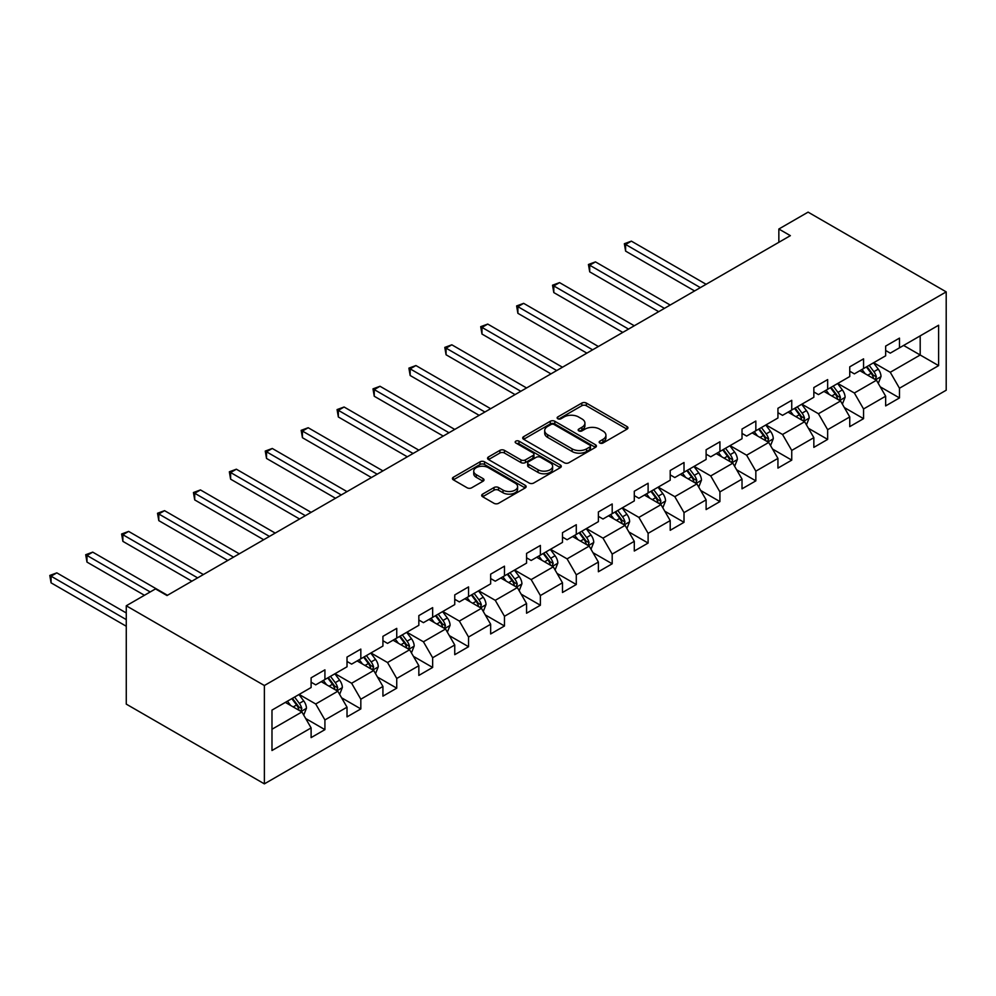 <?xml version="1.0" encoding="UTF-8"?>
<svg xmlns="http://www.w3.org/2000/svg" width="996" height="996" viewBox="0 0 996 996"><rect width="100%" height="100%" fill="white"/><g stroke="black" fill="none" stroke-linecap="round" stroke-linejoin="round"><path stroke-width="1.49" d="M599.829 443.021A2.241 1.295 0 0 0 602.991 443.021L627.007 429.164A3.2 1.843 0 0 0 627.941 427.857A3.2 1.843 0 0 0 627.007 426.549L586.333 403.069A3.2 1.843 0 0 0 581.813 403.069L557.81 416.926A2.241 1.295 0 0 0 557.15 417.847A2.241 1.295 0 0 0 557.81 418.756A2.241 1.295 0 0 0 560.972 418.756L564.072 416.963A10.221 5.901 0 0 1 578.539 416.963L581.925 418.918A10.221 5.901 0 0 1 584.926 423.088A10.221 5.901 0 0 1 581.925 427.272L578.813 429.064A2.241 1.295 0 0 0 578.166 429.973A2.241 1.295 0 0 0 578.813 430.882A2.241 1.295 0 0 0 581.975 430.882L585.088 429.089A10.221 5.901 0 0 1 599.555 429.089L602.941 431.044A10.221 5.901 0 0 1 605.929 435.227A10.221 5.901 0 0 1 602.941 439.398L599.829 441.191A2.241 1.295 0 0 0 599.181 442.1A2.241 1.295 0 0 0 599.829 443.021L599.829 441.191M482.624 494.116A3.2 1.843 0 0 0 481.69 495.423A3.2 1.843 0 0 0 482.624 496.73L494.028 503.316A3.2 1.843 0 0 0 498.548 503.316L525.216 487.928A3.2 1.843 0 0 0 526.149 486.621A3.2 1.843 0 0 0 525.216 485.313L484.542 461.833A3.2 1.843 0 0 0 480.022 461.833L453.367 477.233A3.2 1.843 0 0 0 452.421 478.528A3.2 1.843 0 0 0 453.367 479.835L467.149 487.791A3.2 1.843 0 0 0 471.668 487.791L483.072 481.205A3.2 1.843 0 0 0 484.006 479.898A3.2 1.843 0 0 0 483.072 478.603L476.237 474.656A8.553 4.93 0 0 1 473.735 471.158A8.553 4.93 0 0 1 479.014 466.601A8.553 4.93 0 0 1 488.326 467.672L515.106 483.135A8.553 4.93 0 0 1 517.609 486.621A8.553 4.93 0 0 1 512.33 491.177A8.553 4.93 0 0 1 503.017 490.107L498.548 487.53A3.2 1.843 0 0 0 494.028 487.53L482.624 494.116L482.624 496.73M946.2 291.878L808.092 212.136L778.847 229.018L790.363 235.654L167.017 595.546L155.501 588.897L126.268 605.78L264.376 685.522L946.2 291.878L946.2 390.22L264.376 783.864L264.376 685.522M564.296 462.754A3.2 1.843 0 0 0 568.816 462.754L595.484 447.353A3.2 1.843 0 0 0 596.417 446.046A3.2 1.843 0 0 0 595.484 444.751L554.809 421.271A3.2 1.843 0 0 0 550.29 421.271L523.635 436.659A3.2 1.843 0 0 0 522.701 437.966A3.2 1.843 0 0 0 523.635 439.273L564.296 462.754M516.725 443.506A2.241 1.295 0 0 1 519.003 443.818L519.003 441.153L560.35 465.032A3.2 1.843 0 0 1 561.283 466.34A3.2 1.843 0 0 1 560.35 467.634L533.682 483.035A3.2 1.843 0 0 1 529.162 483.035L488.501 459.554L488.501 456.94A3.2 1.843 0 0 0 487.554 458.247A3.2 1.843 0 0 0 488.501 459.554M488.501 456.94L499.905 450.354A3.2 1.843 0 0 1 504.424 450.354L520.92 459.878A3.2 1.843 0 0 0 525.44 459.878L533.009 455.508A3.2 1.843 0 0 0 533.943 454.201A3.2 1.843 0 0 0 533.009 452.894L515.841 442.983A2.241 1.295 0 0 1 515.181 442.075A2.241 1.295 0 0 1 516.563 440.879A2.241 1.295 0 0 1 519.003 441.153M305.697 718.539L324.92 729.645L324.92 719.946L347.019 707.185L347.019 716.883L360.826 708.915L360.826 699.204L382.925 686.456L382.925 696.154L396.744 688.174L396.744 678.475L418.843 665.714L418.843 675.425L432.65 667.445L432.65 657.746L454.749 644.985L454.749 654.683L468.556 646.715L468.556 637.017L490.655 624.255L490.655 633.954L504.474 625.986L504.474 616.275L526.56 603.526L526.56 613.225L540.38 605.244L540.38 595.546L562.479 582.785L562.479 592.495L576.286 584.515L576.286 574.817L598.384 562.055L598.384 571.754L612.191 563.786L612.191 554.087L634.29 541.326L634.29 551.025L648.11 543.057L648.11 533.346L670.208 520.597L670.208 530.295L684.015 522.315L684.015 512.616L706.114 499.855L706.114 509.566L719.921 501.586L719.921 491.887L742.02 479.126L742.02 488.824L755.84 480.856L755.84 471.158L777.938 458.397L777.938 468.095L791.745 460.127L791.745 450.429L813.844 437.667L813.844 447.366L827.651 439.398L827.651 429.687L849.75 416.938L849.75 426.637L863.557 418.656L863.557 408.958L885.656 396.196L885.656 405.907L899.475 397.927L899.475 388.228L938.606 365.632L938.606 325.231L920.192 335.864L920.192 354.999L938.606 365.632M324.92 729.645L311.113 737.613L311.113 727.914L271.983 750.511L271.983 710.111L311.113 687.514L311.113 677.815L324.92 669.835L324.92 679.533L347.019 666.785L347.019 657.074L360.826 649.106L360.826 658.804L382.925 646.043L382.925 636.344L396.744 628.376L396.744 638.075L418.843 625.314L418.843 615.615L432.65 607.635L432.65 617.346L454.749 604.584L454.749 594.886L468.556 586.905L468.556 596.604L490.655 583.855L490.655 574.144L504.474 566.176L504.474 575.875L526.56 563.126L526.56 553.415L540.38 545.447L540.38 555.145L562.479 542.384L562.479 532.686L576.286 524.718L576.286 534.416L598.384 521.655L598.384 511.956L612.191 503.976L612.191 513.687L634.29 500.926L634.29 491.227L648.11 483.247L648.11 492.945L670.208 480.197L670.208 470.486L684.015 462.518L684.015 472.216L706.114 459.455L706.114 449.756L719.921 441.788L719.921 451.487L742.02 438.726L742.02 429.027L755.84 421.047L755.84 430.758L777.938 417.996L777.938 408.298L791.745 400.317L791.745 410.016L813.844 397.267L813.844 387.556L827.651 379.588L827.651 389.287L849.75 376.525L849.75 366.827L863.557 358.859L863.557 368.557L885.656 355.796L885.656 346.098L899.475 338.117L899.475 347.828L938.606 325.231M321.235 681.662L337.806 691.236L315.72 703.998L299.136 694.424M311.113 682.198L315.72 684.85L324.92 679.533M315.72 703.998L324.92 719.946M337.806 691.236L347.019 707.185M357.153 660.933L373.724 670.507L351.625 683.256L335.054 673.694M347.019 661.468L351.625 664.12L360.826 658.804M351.625 683.256L360.826 699.204M373.724 670.507L382.925 686.456M393.059 640.204L409.63 649.765L387.531 662.527L370.96 652.965M382.925 640.727L387.531 643.391L396.744 638.075M387.531 662.527L396.744 678.475M409.63 649.765L418.843 665.714M428.965 619.475L445.536 629.036L423.437 641.798L406.866 632.223M418.843 619.998L423.437 622.662L432.65 617.346M423.437 641.798L432.65 657.746M445.536 629.036L454.749 644.985M464.871 598.733L481.454 608.307L459.355 621.068L442.772 611.494M454.749 599.268L459.355 601.92L468.556 596.604M459.355 621.068L468.556 637.017M481.454 608.307L490.655 624.255M500.789 578.004L517.36 587.578L495.261 600.327L478.69 590.765M490.655 578.539L495.261 581.191L504.474 575.875M495.261 600.327L504.474 616.275M517.36 587.578L526.56 603.526M536.695 557.274L553.266 566.836L531.167 579.597L514.596 570.036M526.56 557.81L531.167 560.462L540.38 555.145M531.167 579.597L540.38 595.546M553.266 566.836L562.479 582.785M572.6 536.545L589.184 546.107L567.085 558.868L550.502 549.294M562.479 537.068L567.085 539.732L576.286 534.416M567.085 558.868L576.286 574.817M589.184 546.107L598.384 562.055M608.519 515.804L625.09 525.378L602.991 538.139L586.42 528.565M598.384 516.339L602.991 519.003L612.191 513.687M602.991 538.139L612.191 554.087M625.09 525.378L634.29 541.326M644.424 495.074L660.995 504.648L638.897 517.397L622.326 507.836M634.29 495.61L638.897 498.261L648.11 492.945M638.897 517.397L648.11 533.346M660.995 504.648L670.208 520.597M680.33 474.345L696.901 483.919L674.802 496.668L658.232 487.106M670.208 474.88L674.802 477.532L684.015 472.216M674.802 496.668L684.015 512.616M696.901 483.919L706.114 499.855M716.236 453.616L732.819 463.177L710.721 475.939L694.137 466.365M706.114 454.139L710.721 456.803L719.921 451.487M710.721 475.939L719.921 491.887M732.819 463.177L742.02 479.126M752.154 432.874L768.725 442.448L746.627 455.209L730.056 445.635M742.02 433.409L746.627 436.074L755.84 430.758M746.627 455.209L755.84 471.158M768.725 442.448L777.938 458.397M788.06 412.145L804.631 421.719L782.532 434.48L765.961 424.906M777.938 412.68L782.532 415.332L791.745 410.016M782.532 434.48L791.745 450.429M804.631 421.719L813.844 437.667M823.966 391.416L840.549 400.99L818.451 413.738L801.867 404.177M813.844 391.951L818.451 394.603L827.651 389.287M818.451 413.738L827.651 429.687M840.549 400.99L849.75 416.938M859.884 370.686L876.455 380.248L854.356 393.009L837.785 383.448M849.75 371.209L854.356 373.874L863.557 368.557M854.356 393.009L863.557 408.958M876.455 380.248L885.656 396.196M903.609 345.438L920.192 354.999L890.262 372.28L873.691 362.706M885.656 350.48L890.262 353.144L899.475 347.828M890.262 372.28L899.475 388.228M126.268 605.78L126.268 704.122L264.376 783.864M778.847 229.018L778.847 242.302M271.983 729.246L301.9 711.966L285.329 702.392M301.9 711.966L311.113 727.914M880.252 386.834L899.475 397.927M844.347 407.563L863.557 418.656M808.428 428.292L827.651 439.398M772.523 449.022L791.745 460.127M736.617 469.763L755.84 480.856M700.698 490.493L719.921 501.586M664.793 511.222L684.015 522.315M628.887 531.951L648.11 543.057M592.981 552.693L612.191 563.786M557.063 573.422L576.286 584.515M521.157 594.151L540.38 605.244M485.251 614.881L504.474 625.986M449.333 635.622L468.556 646.715M413.427 656.352L432.65 667.445M377.521 677.081L396.744 688.174M341.616 697.81L360.826 708.915M600.725 443.332L602.941 442.062A10.221 5.901 0 0 0 605.929 437.879L605.929 435.227M584.926 423.088L584.926 425.753A10.221 5.901 0 0 1 581.925 429.923L579.709 431.206M627.007 426.549L627.007 429.164L586.333 405.721A3.2 1.843 0 0 0 581.813 405.721L558.694 419.067M595.434 447.378L554.809 423.923A3.2 1.843 0 0 0 550.29 423.923L523.672 439.298L523.635 436.659M589.831 446.967A2.241 1.295 0 0 0 590.491 446.046A2.241 1.295 0 0 0 589.831 445.137L554.137 424.533A2.241 1.295 0 0 0 550.975 424.533L547.688 426.413A10.221 5.901 0 0 0 544.7 430.596A10.221 5.901 0 0 0 547.688 434.766L572.102 448.86A10.221 5.901 0 0 0 586.557 448.86L589.831 446.967L589.831 449.619A2.241 1.295 0 0 0 590.491 448.71L590.491 446.046M544.7 430.596L544.7 433.248A10.221 5.901 0 0 0 547.688 437.431L547.688 434.766M589.831 449.619L586.557 451.512A10.221 5.901 0 0 1 572.102 451.512L547.688 437.431M488.538 459.579L499.905 453.018L499.905 450.354M533.943 454.201L533.943 456.865A3.2 1.843 0 0 1 533.009 458.172L525.44 462.542A3.2 1.843 0 0 1 520.92 462.542L504.424 453.018A3.2 1.843 0 0 0 499.905 453.018M519.003 443.818L560.3 467.659M538.039 469.763A8.553 4.93 0 0 0 547.352 470.834A8.553 4.93 0 0 0 552.631 466.265A8.553 4.93 0 0 0 550.128 462.779L540.691 457.338A3.2 1.843 0 0 0 536.172 457.338L528.602 461.708A3.2 1.843 0 0 0 527.668 463.003A3.2 1.843 0 0 0 528.602 464.31L538.039 469.763L538.039 472.415A8.553 4.93 0 0 0 547.352 473.486A8.553 4.93 0 0 0 552.631 468.929L552.631 466.265M527.668 463.003L527.668 465.667A3.2 1.843 0 0 0 528.602 466.975L528.602 464.31M538.039 472.415L528.602 466.975M517.609 486.621L517.609 489.273A8.553 4.93 0 0 1 512.33 493.842A8.553 4.93 0 0 1 503.017 492.771L498.548 490.194A3.2 1.843 0 0 0 494.028 490.194L482.662 496.755M473.735 471.158L473.735 473.822A8.553 4.93 0 0 0 476.237 477.308L476.237 474.656M483.035 481.23L476.237 477.308M525.166 487.953L484.542 464.497A3.2 1.843 0 0 0 480.022 464.497L453.404 479.86M878.273 383.398L881.012 376.5A8.628 4.98 -120 0 0 878.26 369.155L873.504 362.818M865.225 373.774L862.001 369.466M706.114 284.296L631.377 241.144L625.613 244.468L625.613 251.117L694.598 290.944M875.123 379.476L876.356 376.874A8.628 4.98 -120 0 0 873.878 371.682L869.135 365.345M866.968 366.59L872.247 373.625A4.395 2.54 60 0 1 873.044 374.957L876.356 376.874M866.371 366.939L871.127 373.276A8.628 4.98 60 0 1 873.592 378.468M625.613 251.117L624.355 243.734L700.362 287.62M624.355 243.734L631.377 241.144M842.367 404.139L845.106 397.242A8.628 4.98 -120 0 0 842.342 389.897L837.599 383.547M829.319 394.503L826.082 390.195M670.208 305.037L595.459 261.886L589.707 265.197L589.707 271.846L658.692 311.673M839.205 400.218L840.437 397.603A8.628 4.98 -120 0 0 837.972 392.412L833.229 386.075M831.062 387.32L836.329 394.354A4.395 2.54 60 0 1 837.126 395.686L840.437 397.603M830.465 387.668L835.208 394.005A8.628 4.98 60 0 1 837.686 399.197M589.707 271.846L588.437 264.475L664.444 308.349M588.437 264.475L595.459 261.886M806.449 424.869L809.188 417.971A8.628 4.98 -120 0 0 806.436 410.626L801.693 404.276M793.401 415.232L790.177 410.925M634.29 325.767L559.553 282.615L553.801 285.939L553.801 292.575L622.786 332.415M803.299 420.947L804.531 418.332A8.628 4.98 -120 0 0 802.066 413.153L797.31 406.804M795.157 408.049L800.423 415.083A4.395 2.54 60 0 1 801.22 416.428L804.531 418.332M794.547 408.397L799.302 414.747A8.628 4.98 60 0 1 801.768 419.926M553.801 292.575L552.531 285.205L628.538 329.091M552.531 285.205L559.553 282.615M770.543 445.598L773.282 438.701A8.628 4.98 -120 0 0 770.531 431.355L765.775 425.018M757.495 435.962L754.271 431.654M598.384 346.496L523.647 303.344L517.883 306.668L517.883 313.317L586.881 353.144M767.393 441.676L768.626 439.074A8.628 4.98 -120 0 0 766.161 433.883L761.405 427.533M759.238 428.79L764.517 435.825A4.395 2.54 60 0 1 765.314 437.157L768.626 439.074M758.641 429.127L763.397 435.476A8.628 4.98 60 0 1 765.862 440.668M517.883 313.317L516.625 305.934L592.632 349.82M516.625 305.934L523.647 303.344M734.637 466.327L737.376 459.43A8.628 4.98 -120 0 0 734.625 452.084L729.869 445.747M721.59 456.703L718.353 452.396M562.479 367.225L487.729 324.074L481.977 327.398L481.977 334.046L550.962 373.874M731.475 462.405L732.72 459.803A8.628 4.98 -120 0 0 730.242 454.612L725.499 448.275M723.333 449.52L728.599 456.554A4.395 2.54 60 0 1 729.408 457.886L732.72 459.803M722.735 449.868L727.478 456.205A8.628 4.98 60 0 1 729.956 461.397M481.977 334.046L480.707 326.663L556.714 370.549M480.707 326.663L487.729 324.074M698.719 487.069L701.458 480.159A8.628 4.98 -120 0 0 698.706 472.814L693.963 466.477M685.671 477.433L682.447 473.125M526.56 387.954L451.823 344.803L446.071 348.127L446.071 354.775L515.057 394.603M695.569 483.147L696.802 480.533A8.628 4.98 -120 0 0 694.337 475.341L689.581 469.004M687.427 470.249L692.693 477.283A4.395 2.54 60 0 1 693.49 478.615L696.802 480.533M686.817 470.598L691.573 476.935A8.628 4.98 60 0 1 694.038 482.126M446.071 354.775L444.801 347.405L520.808 391.279M444.801 347.405L451.823 344.803M662.813 507.798L665.552 500.901A8.628 4.98 -120 0 0 662.801 493.555L658.045 487.206M649.765 498.162L646.541 493.854M490.655 408.696L415.917 365.544L410.165 368.869L410.165 375.504L479.151 415.332M659.663 503.876L660.896 501.262A8.628 4.98 -120 0 0 658.431 496.07L653.675 489.733M651.509 490.978L656.787 498.012A4.395 2.54 60 0 1 657.584 499.357L660.896 501.262M650.911 491.327L655.667 497.676A8.628 4.98 60 0 1 658.132 502.856M410.165 375.504L408.895 368.134L484.903 412.02M408.895 368.134L415.917 365.544M626.907 528.527L629.646 521.63A8.628 4.98 -120 0 0 626.895 514.285L622.139 507.935M613.86 518.891L610.635 514.583M454.749 429.425L380.011 386.274L374.247 389.598L374.247 396.246L443.232 436.074M623.757 524.606L624.99 521.991A8.628 4.98 -120 0 0 622.512 516.812L617.769 510.462M615.603 511.72L620.882 518.754A4.395 2.54 60 0 1 621.678 520.086L624.99 521.991M615.005 512.056L619.761 518.406A8.628 4.98 60 0 1 622.226 523.597M374.247 396.246L372.99 388.863L448.997 432.75M372.99 388.863L380.011 386.274M591.002 549.257L593.74 542.359A8.628 4.98 -120 0 0 590.977 535.014L586.233 528.677M577.954 539.62L574.717 535.313M418.843 450.155L344.093 407.003L338.341 410.327L338.341 416.975L407.327 456.803M587.839 545.335L589.072 542.733A8.628 4.98 -120 0 0 586.607 537.541L581.851 531.204M579.697 532.449L584.963 539.483A4.395 2.54 60 0 1 585.76 540.816L589.072 542.733M579.099 532.798L583.843 539.135A8.628 4.98 60 0 1 586.32 544.326M338.341 416.975L337.071 409.593L413.079 453.479M337.071 409.593L344.093 407.003M555.083 569.986L557.822 563.089A8.628 4.98 -120 0 0 555.071 555.743L550.315 549.406M542.036 560.362L538.811 556.054M382.925 470.884L308.187 427.732L302.435 431.056L302.435 437.705L371.421 477.532M551.933 566.077L553.166 563.462A8.628 4.98 -120 0 0 550.701 558.27L545.945 551.933M543.791 553.178L549.057 560.213A4.395 2.54 60 0 1 549.854 561.545L553.166 563.462M543.181 553.527L547.937 559.864A8.628 4.98 60 0 1 550.402 565.056M302.435 437.705L301.166 430.334L377.173 474.208M301.166 430.334L308.187 427.732M519.177 590.728L521.916 583.83A8.628 4.98 -120 0 0 519.165 576.485L514.409 570.135M506.13 581.091L502.905 576.784M347.019 491.626L272.281 448.474L266.517 451.786L266.517 458.434L335.515 498.261M516.028 586.806L517.26 584.191A8.628 4.98 -120 0 0 514.795 579L510.039 572.663M507.873 573.908L513.152 580.942A4.395 2.54 60 0 1 513.948 582.287L517.26 584.191M507.275 574.256L512.031 580.593A8.628 4.98 60 0 1 514.496 585.785M266.517 458.434L265.26 451.064L341.267 494.937M265.26 451.064L272.281 448.474M483.272 611.457L486.011 604.56A8.628 4.98 -120 0 0 483.259 597.214L478.503 590.865M470.224 601.821L466.987 597.513M311.113 512.355L236.363 469.203L230.611 472.527L230.611 479.163L299.597 519.003M480.109 607.535L481.354 604.921A8.628 4.98 -120 0 0 478.877 599.741L474.133 593.392M471.967 594.637L477.233 601.684A4.395 2.54 60 0 1 478.043 603.016L481.354 604.921M471.369 594.986L476.113 601.335A8.628 4.98 60 0 1 478.59 606.514M230.611 479.163L229.341 471.793L305.349 515.679M229.341 471.793L236.363 469.203M447.353 632.186L450.092 625.289A8.628 4.98 -120 0 0 447.341 617.943L442.598 611.606M434.306 622.55L431.081 618.242M275.195 533.084L200.457 489.932L194.706 493.257L194.706 499.905L263.691 539.732M444.204 628.264L445.436 625.662A8.628 4.98 -120 0 0 442.971 620.471L438.215 614.121M436.061 615.379L441.328 622.413A4.395 2.54 60 0 1 442.124 623.745L445.436 625.662M435.451 615.727L440.207 622.064A8.628 4.98 60 0 1 442.672 627.256M194.706 499.905L193.436 492.522L269.443 536.408M193.436 492.522L200.457 489.932M411.448 652.915L414.187 646.018A8.628 4.98 -120 0 0 411.435 638.673L406.679 632.336M398.4 643.292L395.175 638.984M239.289 553.813L164.552 510.662L158.8 513.986L158.8 520.634L227.785 560.462M408.298 648.994L409.53 646.392A8.628 4.98 -120 0 0 407.065 641.2L402.309 634.863M400.143 636.108L405.422 643.142A4.395 2.54 60 0 1 406.219 644.474L409.53 646.392M399.545 636.456L404.301 642.793A8.628 4.98 60 0 1 406.766 647.985M158.8 520.634L157.53 513.251L233.537 557.138M157.53 513.251L164.552 510.662M375.542 673.657L378.281 666.76A8.628 4.98 -120 0 0 375.529 659.402L370.773 653.065M362.494 664.021L359.27 659.713M203.383 574.555L128.633 531.403L122.882 534.715L122.882 541.363L191.867 581.191M372.392 669.735L373.625 667.121A8.628 4.98 -120 0 0 371.147 661.929L366.404 655.592M364.237 656.837L369.516 663.871A4.395 2.54 60 0 1 370.313 665.203L373.625 667.121M363.64 657.186L368.383 663.523A8.628 4.98 60 0 1 370.861 668.714M122.882 541.363L121.624 533.993L197.631 577.867M121.624 533.993L128.633 531.403M339.636 694.386L342.363 687.489A8.628 4.98 -120 0 0 339.611 680.144L334.868 673.794M326.588 684.75L323.351 680.442M167.477 595.284L92.728 552.133L86.976 555.457L86.976 562.093L144.457 595.284M336.474 690.465L337.706 687.85A8.628 4.98 -120 0 0 335.241 682.671L330.485 676.321M328.331 677.566L333.598 684.601A4.395 2.54 60 0 1 334.395 685.945L337.706 687.85M327.734 677.915L332.477 684.264A8.628 4.98 60 0 1 334.955 689.444M86.976 562.093L85.706 554.722L150.209 591.96M85.706 554.722L92.728 552.133M303.718 715.116L306.457 708.218A8.628 4.98 -120 0 0 303.705 700.873L298.949 694.536M290.67 705.479L287.446 701.172M126.268 612.963L56.822 572.862L51.07 576.186L51.07 582.834L126.268 626.247M300.568 711.194L301.8 708.592A8.628 4.98 -120 0 0 299.335 703.4L294.579 697.051M292.426 698.308L297.692 705.342A4.395 2.54 60 0 1 298.489 706.674L301.8 708.592M291.816 698.644L296.571 704.994A8.628 4.98 60 0 1 299.037 710.185M51.07 582.834L49.8 575.451L126.268 619.599M49.8 575.451L56.822 572.862M602.941 442.062L602.941 439.398M578.813 430.882L578.813 429.064M581.925 429.923L581.925 427.272M557.81 418.756L557.81 416.926M581.813 405.721L581.813 403.069M586.333 405.721L586.333 403.069M550.29 423.923L550.29 421.271M554.809 423.923L554.809 421.271M595.484 447.353L595.484 444.751M572.102 451.512L572.102 448.86M586.557 451.512L586.557 448.86M504.424 453.018L504.424 450.354M520.92 462.542L520.92 459.878M525.44 462.542L525.44 459.878M533.009 458.172L533.009 455.508M560.35 467.634L560.35 465.032M494.028 490.194L494.028 487.53M498.548 490.194L498.548 487.53M503.017 492.771L503.017 490.107M483.072 481.205L483.072 478.603M453.367 479.835L453.367 477.233M480.022 464.497L480.022 461.833M484.542 464.497L484.542 461.833M525.216 487.928L525.216 485.313M875.596 379.762L880.95 376.675M873.878 371.682L878.26 369.155M867.753 375.231L871.127 373.276M839.69 400.492L845.044 397.404M837.972 392.412L842.342 389.897M831.834 395.96L835.208 394.005M803.784 421.221L809.138 418.133M802.066 413.153L806.436 410.626M795.928 416.689L799.302 414.747M767.879 441.963L773.22 438.863M766.161 433.883L770.531 431.355M760.023 437.418L763.397 435.476M731.96 462.692L737.314 459.604M730.242 454.612L734.625 452.084M724.104 458.16L727.478 456.205M696.055 483.421L701.408 480.333M694.337 475.341L698.706 472.814M688.199 478.889L691.573 476.935M660.149 504.15L665.502 501.063M658.431 496.07L662.801 493.555M652.293 499.619L655.667 497.676M624.231 524.88L629.584 521.792M622.512 516.812L626.895 514.285M616.387 520.348L619.761 518.406M588.325 545.621L593.678 542.534M586.607 537.541L590.977 535.014M580.469 541.077L583.843 539.135M552.419 566.351L557.772 563.263M550.701 558.27L555.071 555.743M544.563 561.819L547.937 559.864M516.513 587.08L521.854 583.992M514.795 579L519.165 576.485M508.657 582.548L512.031 580.593M480.595 607.809L485.948 604.721M478.877 599.741L483.259 597.214M472.739 603.277L476.113 601.335M444.689 628.551L450.043 625.451M442.971 620.471L447.341 617.943M436.833 624.006L440.207 622.064M408.783 649.28L414.137 646.192M407.065 641.2L411.435 638.673M400.927 644.748L404.301 642.793M372.865 670.009L378.219 666.922M371.147 661.929L375.529 659.402M365.022 665.477L368.383 663.523M336.959 690.738L342.313 687.651M335.241 682.671L339.611 680.144M329.103 686.207L332.477 684.264M301.053 711.48L306.407 708.38M299.335 703.4L303.705 700.873M293.198 706.936L296.571 704.994"/></g></svg>
